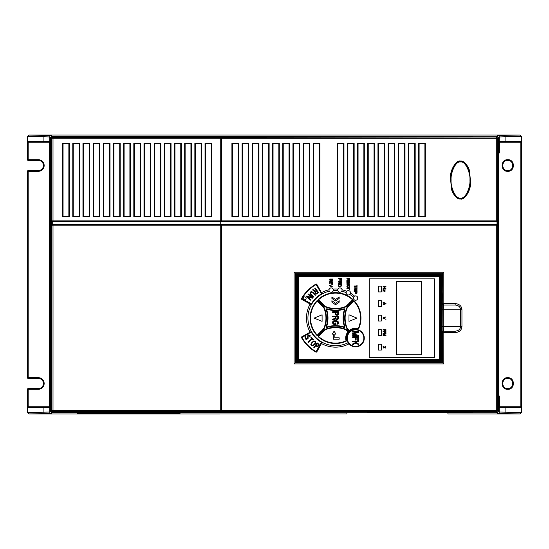 <?xml version="1.0" encoding="UTF-8"?>
<svg xmlns="http://www.w3.org/2000/svg" width="549" height="549" viewBox="0 0 549 549"><rect width="100%" height="100%" fill="white"/><g stroke="black" fill="none" stroke-linecap="round" stroke-linejoin="round"><path stroke-width="0.82" d="M497.552 225.255L497.751 225.982L496.296 224.527L496.296 225.207L221.46 225.207L221.46 411.681L496.296 411.681A1.455 1.455 -0 0 0 497.751 410.227L496.296 410.316L496.296 411.976L497.751 410.556L497.751 138.444L496.296 136.996L497.751 138.773A1.455 1.455 180 0 0 496.296 137.319L496.296 138.773L497.751 138.773L497.751 410.522L496.296 411.976L167.514 412.004L52.45 412.258L51.88 412.834L50.426 411.379L51.88 412.834L51.215 413.5L28.905 413.939L27.45 412.484L28.905 414.008L27.45 412.56L27.45 389.303L28.177 389.303L28.177 388.582A0.727 0.727 0 0 0 27.45 389.303M28.905 414.008L346.913 413.987L346.913 412.834M51.88 412.834L497.12 412.834L498.574 411.379L498.574 137.621L499.24 136.955L499.309 142.253L520.823 142.253L521.55 141.532L521.55 136.516L520.095 134.992L28.905 134.992L27.45 136.516L27.45 141.532L28.177 142.253L49.691 142.253L28.177 142.253L27.546 141.532A0.727 0.631 90 0 0 28.177 142.253L27.45 142.253L27.45 141.532M497.737 220.321L497.023 221.425L497.023 224.719A1.455 1.455 0 0 0 496.296 224.527L220.732 224.527L220.732 221.618L221.46 221.618L221.46 137.024L496.296 137.024L497.12 136.166L498.574 137.621L497.12 136.166L51.88 136.166L51.215 135.5L28.905 135.061L27.546 136.516L43.92 136.763L43.92 141.532L27.546 141.532L27.45 136.44L28.905 134.992M447.922 412.834L447.922 414.008L520.095 414.008L521.55 412.484L521.55 141.532A0.727 0.727 0 0 1 520.823 142.253L521.111 142.198M497.12 136.166L497.785 135.5A1.455 1.455 45 0 1 499.24 136.955L505.08 136.763L505.08 141.532L521.454 141.532A0.727 0.631 90 0 1 520.823 142.253L520.829 406.747L499.309 406.747L499.24 407.468L499.24 412.045L521.55 412.484L520.095 414.008M520.095 134.992L521.55 136.516L520.095 135.061L503.817 135.308A1.455 1.256 89.1 0 1 505.08 136.763L521.454 136.516L521.481 141.834M27.45 377.678L27.45 171.322L28.177 171.322L28.177 170.595A0.727 0.727 0 0 0 27.45 171.322A0.727 0.727 0 0 1 28.177 170.595L38.348 170.595A5.085 5.085 0 0 0 43.433 165.51A5.085 5.085 0 0 0 38.348 160.418A5.085 5.085 0 0 1 43.433 165.51A5.085 5.085 0 0 1 38.348 170.595L38.348 171.322L28.177 171.322L28.177 377.678L27.45 377.678A0.727 0.727 0 0 0 28.177 378.405L38.348 378.405A5.085 5.085 0 0 1 43.433 383.49A5.085 5.085 0 0 1 38.348 388.582L28.177 388.582M27.45 159.697A0.727 0.727 0 0 0 28.177 160.418L28.177 159.697L27.45 159.697L27.45 142.253M27.45 406.747L28.177 406.747L28.177 389.303L38.348 389.303L38.348 388.582A5.085 5.085 0 0 0 43.433 383.49A5.085 5.085 0 0 0 38.348 378.405L38.348 377.678A5.813 5.813 0 0 1 44.16 383.49A5.813 5.813 0 0 1 38.348 389.303M49.321 406.747L49.321 142.253M28.177 160.418L38.348 160.418L38.348 159.697A5.813 5.813 0 0 1 44.16 165.51A5.813 5.813 0 0 1 38.348 171.322M45.183 135.308A1.455 1.256 90.9 0 0 43.92 136.763L49.76 136.955L50.426 137.621L51.88 136.166L50.426 137.621L50.426 411.379L49.76 412.045L27.546 412.484L27.45 407.468L28.177 406.747L49.691 406.747L49.76 407.468L43.92 407.468A0.727 0.631 -90 0 1 44.551 406.747M520.96 406.754L499.679 406.747L499.679 396.282L498.588 396.275L498.588 152.725L499.679 152.718L499.679 142.253L520.829 142.253M44.551 142.253A0.727 0.631 90 0 1 43.92 141.532L49.76 141.532L49.691 142.253M50.33 150.975L50.268 143.708L49.341 143.708L49.341 405.292L50.268 405.292L50.33 398.025L50.33 150.975M180.038 413.033L180.038 413.521L178.59 413.534L77.587 413.521L77.587 413.033L79.042 413.02L180.038 413.033M497.751 410.556L498.574 411.379L497.12 412.834L497.785 413.5L520.095 413.939L521.454 412.484L521.55 407.468L520.829 406.747A0.727 0.727 0 0 1 521.55 407.468M497.785 135.5L503.817 135.308M520.823 406.747A0.727 0.631 90 0 1 521.454 407.468L505.08 407.468L505.08 412.237A1.455 1.256 90.9 0 1 503.817 413.692M498.588 153.446L499.679 152.718M498.588 395.555L499.679 396.282M507.75 389.303C500.214 389.666 500.317 377.28 507.75 377.678C515.291 377.321 515.188 389.708 507.75 389.303L507.743 388.582C501.148 388.898 501.237 378.055 507.743 378.405C514.338 378.089 514.255 388.932 507.743 388.582M507.75 171.322C500.214 171.679 500.317 159.292 507.75 159.697C515.291 159.334 515.188 171.72 507.75 171.322L507.743 170.595C501.148 170.911 501.237 160.068 507.743 160.418C514.338 160.102 514.255 170.945 507.743 170.595M497.833 189.487L497.833 170.595M497.881 360.199L497.881 377.726M497.881 189.487L497.881 188.801M497.881 171.274L497.881 170.595M260.027 412.285L269.051 412.32L264.693 412.67L163.691 412.628L238.108 412.285M238.108 412.265L260.027 412.265M75.673 412.505L92.582 412.505M468.146 412.285L472.504 412.32L468.146 412.67L367.144 412.628L468.146 412.285L468.146 412.67M51.146 376.23L50.769 376.23L51.002 410.81L52.45 412.258M94.593 412.258L167.514 412.004M167.5 411.963L220.732 411.963L220.732 224.527L52.272 224.527L51.544 225.255L53.006 225.207L53.027 301.991L53.006 410.302L51.551 410.213L51.551 138.787L53.006 138.787L53.006 137.332A1.455 1.455 135 0 0 51.551 138.787L51.002 138.231L51.002 165.51L51.002 138.19L50.426 137.621M51.002 138.231L52.45 136.783L94.593 136.742L52.45 136.742L51.002 138.19M51.002 410.769L51.551 410.213A1.455 1.455 45 0 0 53.006 411.668L52.45 412.217L51.002 410.769L51.05 165.51L50.769 376.23M221.46 137.319L496.296 137.024L94.593 136.742M260.027 136.715L269.051 136.68L264.693 136.33L163.691 136.372L238.108 136.715M260.027 136.735L238.108 136.735M92.582 136.495L75.673 136.495M468.146 136.715L472.504 136.68L468.146 136.33L367.144 136.372L468.146 136.715L468.146 136.33M94.586 136.783L167.514 136.996M238.108 137.284L238.115 136.557L260.027 136.557L260.034 137.284M260.034 411.716L260.027 412.443L238.115 412.443L238.108 411.716M220.732 137.751L221.46 137.751M220.732 411.249L221.46 411.249M497.12 412.834L496.296 412.004L221.46 411.681M497.023 221.425A1.455 1.455 0 0 1 496.296 221.618L497.051 221.405L496.296 220.897L496.296 138.773L220.732 138.773M221.46 221.618L496.296 221.618M221.46 410.316L496.296 410.316L496.296 225.207L497.751 225.982L497.751 410.227M221.46 225.207L221.46 224.527M455.169 332.646L443.832 332.646L443.832 331.177A1.455 1.455 90 0 0 442.377 332.632L442.37 362.443L295.554 362.436L295.554 273.752L442.364 273.752L443.818 272.256L443.832 303.549L455.169 303.549C459.451 304.022 461.709 306.109 461.949 309.808L461.949 326.387C461.716 330.079 459.451 332.166 455.169 332.646L455.169 331.177L444.525 331.177M442.206 332.632L442.096 326.381L443.18 326.381L443.661 331.177A1.455 1.455 -89.9 0 0 442.206 332.632L443.832 332.646L443.818 363.939L294.099 363.939L294.099 272.256L443.818 272.256M442.096 326.381L442.206 303.563A1.455 1.455 90 0 0 443.661 305.018L443.832 303.549L442.377 303.563A1.455 1.455 90 0 0 443.832 305.018L455.169 305.018C458.607 305.381 460.405 306.98 460.57 309.814L460.57 326.381C460.412 329.215 458.607 330.807 455.169 331.177L455.107 331.177M455.169 303.549L455.169 305.018L443.661 305.018L443.18 309.814L461.949 309.808M441.334 294.847L442.316 294.847L441.986 274.136L442.364 273.752L442.206 303.563M443.818 363.939L441.986 362.059L442.316 294.847M317.734 274.136L295.938 274.136L294.099 272.256M441.986 274.136L420.184 274.136M419.168 273.814L419.168 274.795A0.439 0.439 180 0 1 418.736 274.363L418.736 273.827L420.184 273.827L420.184 274.569M418.736 274.136L319.189 274.136M318.173 273.814L318.173 274.795A0.439 0.439 180 0 1 317.734 274.363L317.734 273.827L319.189 273.827L319.189 274.569M294.099 363.939L295.938 362.059L295.938 355.642L296.295 355.642M296.295 290.243L295.938 290.243L295.938 345.952L296.295 345.952M295.938 274.136L295.938 280.553L296.295 280.553M441.986 293.269L441.334 293.269M441.986 302.231L441.595 302.231M441.986 333.964L441.595 333.964M441.986 342.926L441.334 342.926M441.183 345.067L441.622 345.499L441.622 360.968L440.895 361.695L420.184 361.695L420.184 362.059L441.986 362.059M418.736 361.695L319.189 361.695L319.189 362.059L418.736 362.059M295.938 362.059L317.734 362.059M295.938 280.553L295.602 282.351L296.535 282.351M295.938 355.642L295.602 353.844L296.535 353.844M295.938 345.952L295.602 347.743L296.535 347.743M295.938 290.243L295.602 288.451L296.535 288.451M319.189 362.059L317.734 362.367L317.734 361.626M420.184 362.059L418.736 362.367L418.736 361.626M319.189 362.367L319.189 361.626M420.184 362.367L420.184 361.626M441.334 300.66L442.316 300.66M441.334 335.535L442.316 335.535M441.334 341.348L442.316 341.348M460.515 161.077C464.427 160.335 469.024 167.534 469.628 171.329L470.61 183.291C470.651 190.578 464.475 200.385 460.515 199.006C456.596 199.74 452.005 192.548 451.402 188.746L450.42 176.785C450.372 169.497 456.555 159.697 460.515 161.077L460.515 161.509C473.169 160.363 473.169 199.712 460.515 198.566C447.86 199.712 447.86 160.363 460.515 161.509C473.169 160.363 473.169 199.712 460.515 198.566C447.86 199.712 447.86 160.363 460.515 161.509L460.515 161.948C466.43 160.994 470.795 175.57 469.889 180.058C470.795 184.539 466.458 199.013 460.515 198.134C454.593 199.088 450.235 184.512 451.141 180.024C450.235 175.543 454.572 161.07 460.515 161.948M238.17 143.708L238.17 216.368L232.357 216.368L232.357 143.708L238.17 143.708L238.602 143.275L238.602 216.807L231.918 216.807L231.918 143.275L238.602 143.275M232.357 143.708L231.918 143.275M238.17 216.368L238.602 216.807M232.357 216.368L231.918 216.807M248.34 143.708L248.34 216.368L242.528 216.368L242.528 143.708L248.34 143.708L248.779 143.275L248.779 216.807L242.095 216.807L242.095 143.275L248.779 143.275M242.528 143.708L242.095 143.275M242.528 216.368L242.095 216.807M248.34 216.368L248.779 216.807M258.517 143.708L258.517 216.368L252.705 216.368L252.705 143.708L258.517 143.708L258.95 143.275L258.95 216.807L252.266 216.807L252.266 143.275L258.95 143.275M252.705 143.708L252.266 143.275M252.705 216.368L252.266 216.807M258.517 216.368L258.95 216.807M268.687 143.708L268.687 216.368L262.875 216.368L262.875 143.708L268.687 143.708L269.12 143.275L269.12 216.807L262.436 216.807L262.436 143.275L269.12 143.275M262.875 143.708L262.436 143.275M262.875 216.368L262.436 216.807M268.687 216.368L269.12 216.807M278.858 143.708L278.858 216.368L273.045 216.368L273.045 143.708L278.858 143.708L279.297 143.275L279.297 216.807L272.613 216.807L272.613 143.275L279.297 143.275M273.045 143.708L272.613 143.275M273.045 216.368L272.613 216.807M278.858 216.368L279.297 216.807M289.035 143.708L289.035 216.368L283.222 216.368L283.222 143.708L289.035 143.708L289.467 143.275L289.467 216.807L282.783 216.807L282.783 143.275L289.467 143.275M283.222 143.708L282.783 143.275M283.222 216.368L282.783 216.807M289.035 216.368L289.467 216.807M299.205 143.708L299.205 216.368L293.392 216.368L293.392 143.708L299.205 143.708L299.644 143.275L299.644 216.807L292.953 216.807L292.953 143.275L299.644 143.275M293.392 143.708L292.953 143.275M293.392 216.368L292.953 216.807M299.205 216.368L299.644 216.807M309.375 143.708L309.375 216.368L303.563 216.368L303.563 143.708L309.375 143.708L309.814 143.275L309.814 216.807L303.13 216.807L303.13 143.275L309.814 143.275M303.563 143.708L303.13 143.275M303.563 216.368L303.13 216.807M309.375 216.368L309.814 216.807M319.552 143.708L319.552 216.368L313.74 216.368L313.74 143.708L319.552 143.708L319.985 143.275L319.985 216.807L313.301 216.807L313.301 143.275L319.985 143.275M313.74 143.708L313.301 143.275M313.74 216.368L313.301 216.807M319.552 216.368L319.985 216.807M343.53 143.708L343.53 216.368L337.717 216.368L337.717 143.708L343.53 143.708L343.962 143.275L343.962 216.807L337.278 216.807L337.278 143.275L343.962 143.275M337.717 143.708L337.278 143.275M337.717 216.368L337.278 216.807M343.53 216.368L343.962 216.807M353.7 143.708L353.7 216.368L347.888 216.368L347.888 143.708L353.7 143.708L354.139 143.275L354.139 216.807L347.455 216.807L347.455 143.275L354.139 143.275M347.888 143.708L347.455 143.275M347.888 216.368L347.455 216.807M353.7 216.368L354.139 216.807M363.877 143.708L363.877 216.368L358.058 216.368L358.058 143.708L363.877 143.708L364.31 143.275L364.31 216.807L357.625 216.807L357.625 143.275L364.31 143.275M358.058 143.708L357.625 143.275M358.058 216.368L357.625 216.807M363.877 216.368L364.31 216.807M374.047 143.708L374.047 216.368L368.235 216.368L368.235 143.708L374.047 143.708L374.48 143.275L374.48 216.807L367.796 216.807L367.796 143.275L374.48 143.275M368.235 143.708L367.796 143.275M368.235 216.368L367.796 216.807M374.047 216.368L374.48 216.807M384.218 143.708L384.218 216.368L378.405 216.368L378.405 143.708L384.218 143.708L384.657 143.275L384.657 216.807L377.973 216.807L377.973 143.275L384.657 143.275M378.405 143.708L377.973 143.275M378.405 216.368L377.973 216.807M384.218 216.368L384.657 216.807M394.395 143.708L394.395 216.368L388.582 216.368L388.582 143.708L394.395 143.708L394.827 143.275L394.827 216.807L388.143 216.807L388.143 143.275L394.827 143.275M388.582 143.708L388.143 143.275M388.582 216.368L388.143 216.807M394.395 216.368L394.827 216.807M404.565 143.708L404.565 216.368L398.752 216.368L398.752 143.708L404.565 143.708L404.997 143.275L404.997 216.807L398.313 216.807L398.313 143.275L404.997 143.275M398.752 143.708L398.313 143.275M398.752 216.368L398.313 216.807M404.565 216.368L404.997 216.807M414.735 143.708L414.735 216.368L408.923 216.368L408.923 143.708L414.735 143.708L415.174 143.275L415.174 216.807L408.49 216.807L408.49 143.275L415.174 143.275M408.923 143.708L408.49 143.275M408.923 216.368L408.49 216.807M414.735 216.368L415.174 216.807M424.912 143.708L424.912 216.368L419.1 216.368L419.1 143.708L424.912 143.708L425.345 143.275L425.345 216.807L418.661 216.807L418.661 143.275L425.345 143.275M419.1 143.708L418.661 143.275M419.1 216.368L418.661 216.807M424.912 216.368L425.345 216.807M497.833 188.801L497.833 171.274M497.833 377.726L497.833 360.199M52.45 412.217L94.586 412.217M220.732 138.787L53.006 138.787L53.006 220.897L220.732 220.897L220.732 137.037L167.5 137.037M220.732 224.527L220.732 220.897M220.732 225.207L53.006 225.207L53.006 224.527L52.272 224.527L52.279 221.624L220.732 221.618M51.544 220.897L52.279 221.618L53.006 221.618L53.006 220.897L51.551 220.897A0.727 0.727 90 0 0 52.279 221.618M211.283 216.368L205.47 216.368L205.47 143.708L211.283 143.708L211.283 216.368L211.722 216.807L205.038 216.807L205.038 143.275L211.722 143.275L211.722 216.807M205.47 216.368L205.038 216.807M205.47 143.708L205.038 143.275M211.283 143.708L211.722 143.275M201.112 216.368L195.3 216.368L195.3 143.708L201.112 143.708L201.112 216.368L201.545 216.807L194.861 216.807L194.861 143.275L201.545 143.275L201.545 216.807M195.3 216.368L194.861 216.807M195.3 143.708L194.861 143.275M201.112 143.708L201.545 143.275M190.942 216.368L185.123 216.368L185.123 143.708L190.942 143.708L190.942 216.368L191.375 216.807L184.69 216.807L184.69 143.275L191.375 143.275L191.375 216.807M185.123 216.368L184.69 216.807M185.123 143.708L184.69 143.275M190.942 143.708L191.375 143.275M180.765 216.368L174.953 216.368L174.953 143.708L180.765 143.708L180.765 216.368L181.204 216.807L174.52 216.807L174.52 143.275L181.204 143.275L181.204 216.807M174.953 216.368L174.52 216.807M174.953 143.708L174.52 143.275M180.765 143.708L181.204 143.275M170.595 216.368L164.782 216.368L164.782 143.708L170.595 143.708L170.595 216.368L171.027 216.807L164.343 216.807L164.343 143.275L171.027 143.275L171.027 216.807M164.782 216.368L164.343 216.807M164.782 143.708L164.343 143.275M170.595 143.708L171.027 143.275M160.418 216.368L154.605 216.368L154.605 143.708L160.418 143.708L160.418 216.368L160.857 216.807L154.173 216.807L154.173 143.275L160.857 143.275L160.857 216.807M154.605 216.368L154.173 216.807M154.605 143.708L154.173 143.275M160.418 143.708L160.857 143.275M150.248 216.368L144.435 216.368L144.435 143.708L150.248 143.708L150.248 216.368L150.687 216.807L144.003 216.807L144.003 143.275L150.687 143.275L150.687 216.807M144.435 216.368L144.003 216.807M144.435 143.708L144.003 143.275M150.248 143.708L150.687 143.275M140.077 216.368L134.265 216.368L134.265 143.708L140.077 143.708L140.077 216.368L140.51 216.807L133.826 216.807L133.826 143.275L140.51 143.275L140.51 216.807M134.265 216.368L133.826 216.807M134.265 143.708L133.826 143.275M140.077 143.708L140.51 143.275M129.9 216.368L124.088 216.368L124.088 143.708L129.9 143.708L129.9 216.368L130.339 216.807L123.655 216.807L123.655 143.275L130.339 143.275L130.339 216.807M124.088 216.368L123.655 216.807M124.088 143.708L123.655 143.275M129.9 143.708L130.339 143.275M119.73 216.368L113.918 216.368L113.918 143.708L119.73 143.708L119.73 216.368L120.169 216.807L113.478 216.807L113.478 143.275L120.169 143.275L120.169 216.807M113.918 216.368L113.478 216.807M113.918 143.708L113.478 143.275M119.73 143.708L120.169 143.275M109.56 216.368L103.747 216.368L103.747 143.708L109.56 143.708L109.56 216.368L109.992 216.807L103.308 216.807L103.308 143.275L109.992 143.275L109.992 216.807M103.747 216.368L103.308 216.807M103.747 143.708L103.308 143.275M109.56 143.708L109.992 143.275M99.383 216.368L93.57 216.368L93.57 143.708L99.383 143.708L99.383 216.368L99.822 216.807L93.138 216.807L93.138 143.275L99.822 143.275L99.822 216.807M93.57 216.368L93.138 216.807M93.57 143.708L93.138 143.275M99.383 143.708L99.822 143.275M89.213 216.368L83.4 216.368L83.4 143.708L89.213 143.708L89.213 216.368L89.652 216.807L82.961 216.807L82.961 143.275L89.652 143.275L89.652 216.807M83.4 216.368L82.961 216.807M83.4 143.708L82.961 143.275M89.213 143.708L89.652 143.275M79.042 216.368L73.23 216.368L73.23 143.708L79.042 143.708L79.042 216.368L79.475 216.807L72.791 216.807L72.791 143.275L79.475 143.275L79.475 216.807M73.23 216.368L72.791 216.807M73.23 143.708L72.791 143.275M79.042 143.708L79.475 143.275M68.865 216.368L63.053 216.368L63.053 143.708L68.865 143.708L68.865 216.368L69.304 216.807L62.62 216.807L62.62 143.275L69.304 143.275L69.304 216.807M63.053 216.368L62.62 216.807M63.053 143.708L62.62 143.275M68.865 143.708L69.304 143.275M75.666 137.14L75.673 136.413L92.582 136.413L92.582 137.14M92.582 411.86L92.582 412.587L75.673 412.587L75.666 411.86M318.379 335.871L318.393 335.858A0.727 0.727 0 0 0 318.42 336.908A25.432 25.432 0 0 0 346.007 341.272A0.727 0.727 0 0 0 346.412 340.435A9.443 9.443 0 0 1 348.176 332.262A0.727 0.727 0 0 0 348.121 331.294L348.594 331.774M317.473 334.931L322.716 329.688A6.828 6.828 0 0 0 324.274 327.266A26.016 26.016 0 0 0 324.274 308.929A6.828 6.828 0 0 0 322.716 306.507L317.048 301.271A24.993 24.993 0 0 0 317.048 334.917L317.775 335.24L323.025 329.997A7.267 7.267 0 0 0 324.685 327.417A26.448 26.448 0 0 0 324.685 308.778A7.267 7.267 0 0 0 323.025 306.198L317.775 300.955A0.727 0.727 0 0 0 316.725 300.982A25.432 25.432 0 0 0 316.725 335.213A0.727 0.727 0 0 0 317.775 335.24L317.761 335.254M353.309 300.941L348.052 306.198A7.267 7.267 0 0 0 346.385 308.778A26.448 26.448 0 0 0 346.385 327.417A7.267 7.267 0 0 0 348.052 329.997L349.212 331.157M352.369 300.029L352.362 299.61A24.993 24.993 0 0 0 318.715 299.61L323.944 305.271A6.828 6.828 0 0 0 326.367 306.836A26.016 26.016 0 0 0 344.703 306.836A6.828 6.828 0 0 0 347.126 305.271L352.369 300.029L352.678 300.337A0.727 0.727 0 0 0 352.65 299.287A25.432 25.432 0 0 0 318.42 299.287A0.727 0.727 0 0 0 318.393 300.337L323.636 305.58A7.267 7.267 0 0 0 326.216 307.248A26.448 26.448 0 0 0 344.854 307.248A7.267 7.267 0 0 0 347.435 305.58L352.691 300.324M298.045 359.952L439.879 359.952L439.879 276.243L298.045 276.243L298.045 359.952M296.371 275.296L296.618 275.543A0.727 0.727 -45 0 1 297.345 274.816L297.345 275.543L296.618 275.543L296.618 360.652L440.579 360.652L440.579 274.816A0.727 0.727 45 0 1 441.307 275.543L297.345 275.543L297.345 361.379A0.727 0.727 -135 0 1 296.618 360.652L296.371 275.296L297.098 274.569L317.789 274.569M420.129 361.626L440.826 361.626L440.579 360.652L441.307 360.652A0.727 0.727 135 0 1 440.579 361.379L297.098 361.626L296.371 360.899M297.098 361.626L317.789 361.626M319.134 361.626L418.791 361.626M441.218 344.896L441.307 275.543L441.554 360.899L440.826 361.626M441.554 360.899L441.554 345.403L441.115 344.971M441.554 290.792L441.115 291.224M297.098 274.569L440.826 274.569L441.554 275.296M440.826 274.569L420.129 274.569M418.791 274.569L319.134 274.569M441.341 345.136A0.439 0.439 135 0 1 441.348 345.204L441.218 291.299M441.485 334.808L441.485 301.387L441.334 334.808M441.485 301.387L441.43 334.808M441.54 301.387L441.54 334.808M441.183 291.128L441.622 290.696L441.622 275.227L440.895 274.5L420.184 274.5M317.734 361.695L297.023 361.695L296.295 360.968L296.295 353.844M296.295 347.743L296.295 288.451M296.295 282.351L296.295 275.227L297.023 274.5L317.734 274.5M319.189 274.5L418.736 274.5M298.333 359.657L439.584 359.657L439.584 276.531L298.333 276.531L298.333 359.657M331.02 279.393L331.02 280.422L329.723 280.903L329.723 281.328L331.143 280.786L331.946 281.266L332.57 280.786L332.632 279.029L329.723 279.029L329.723 279.393L331.02 279.393M330.093 283.991L330.093 282.179L331.081 282.179L331.081 283.751L331.452 283.751L331.452 282.179L332.262 282.179L332.262 283.991L332.632 283.991L332.632 281.815L329.723 281.815L329.723 283.991L330.093 283.991M329.723 285.933L332.632 286.901L330.093 285.686L332.632 284.478L329.723 285.446L329.723 285.933M338.445 278.782L339.804 278.782L339.804 280.361L340.174 280.361L340.174 278.782L340.977 278.782L340.977 280.601L341.348 280.601L341.348 278.425L338.445 278.425L338.445 278.782M338.445 282.056L340.792 282.543L338.445 283.023L338.445 283.51L341.348 283.991L341.348 283.627L339.124 283.263L341.348 282.783L341.348 282.296L339.124 281.815L341.348 281.452L341.348 281.088L338.445 281.568L338.445 282.056M341.348 285.933L341.348 284.478L338.445 284.478L338.877 286.715L340.668 286.839L341.348 285.933M348.169 278.666L348.169 279.489L346.872 280.216L349.713 279.777L349.775 278.37L346.872 278.37L348.169 278.666M347.243 282.344L347.243 280.889L348.231 280.889L348.231 282.152L348.601 282.152L348.601 280.889L349.404 280.889L349.404 282.344L349.775 282.344L349.775 280.601L346.872 280.601L346.872 282.344L347.243 282.344M349.157 284.766L346.872 284.766L349.775 285.061L349.775 284.622L347.181 283.895L349.775 283.167L349.775 282.735L346.872 282.735L349.157 283.023L346.872 283.703L346.872 284.087L349.157 284.766M349.775 286.221L349.342 285.59L347.86 285.446L347.057 285.782L346.872 286.605L347.304 287.237L348.787 287.381L349.589 287.045L349.775 286.221M349.775 289.611L349.775 287.772L349.466 288.548L346.872 288.548L349.466 288.836L349.775 289.611M357.042 287.36L357.042 285.055L356.733 286.029L354.139 286.029L354.139 286.386L356.733 286.386L357.042 287.36M355.436 288.204L355.436 289.234L354.139 289.721L354.139 290.147L355.56 289.598L356.363 290.085L356.98 289.598L357.042 287.841L354.139 287.841L354.139 288.204L355.436 288.204M354.139 290.991L357.042 290.991L357.042 290.627L354.139 290.627L354.139 290.991M356.363 293.715L356.98 293.235L357.042 291.478L354.139 291.478L354.139 291.842L355.436 291.842L355.498 293.235L356.363 293.715M347.812 331.603L348.121 331.294L347.435 330.608A7.267 7.267 0 0 0 344.854 328.947A26.448 26.448 0 0 0 326.216 328.947A7.267 7.267 0 0 0 323.636 330.608L318.393 335.858L318.715 336.585A24.993 24.993 0 0 0 345.829 340.874L345.987 340.538A9.882 9.882 0 0 1 347.833 331.994L347.126 330.917A6.828 6.828 0 0 0 344.703 329.359A26.016 26.016 0 0 0 326.367 329.359A6.828 6.828 0 0 0 323.944 330.917L318.701 336.166M349.047 330.374L348.739 330.683A0.727 0.727 0 0 0 349.699 330.738A9.443 9.443 0 0 1 357.873 328.975A0.727 0.727 0 0 0 358.71 328.57A25.432 25.432 0 0 0 354.345 300.982A0.727 0.727 0 0 0 353.295 300.955L353.604 301.264L348.361 306.507A6.828 6.828 0 0 0 346.796 308.929A26.016 26.016 0 0 0 346.796 327.266A6.828 6.828 0 0 0 348.361 329.688L349.432 330.395A9.882 9.882 0 0 1 357.982 328.549L358.312 328.391A24.993 24.993 0 0 0 354.023 301.271L353.604 301.264M326.236 309.711A27.615 27.615 0 0 1 326.236 326.483A0.727 0.727 0 0 0 327.156 327.396A27.615 27.615 0 0 1 343.921 327.396A0.727 0.727 0 0 0 344.834 326.483A27.615 27.615 0 0 1 344.834 309.711A0.727 0.727 0 0 0 343.921 308.799A27.615 27.615 0 0 1 327.156 308.799A0.727 0.727 0 0 0 326.236 309.711L326.655 309.581A28.047 28.047 0 0 1 326.655 326.614L326.236 326.483M354.585 296.144A2.182 2.182 0 0 0 355.587 300.255A2.182 2.182 0 0 0 357.77 298.073A2.182 2.182 0 0 0 354.585 296.144A29.063 29.063 0 0 0 350.475 293.166A2.182 2.182 0 0 0 346.762 291.286A29.063 29.063 0 0 0 342.054 289.769A2.182 2.182 0 0 0 337.944 289.131A29.063 29.063 0 0 0 333.133 289.131A2.182 2.182 0 0 0 329.023 289.769A29.063 29.063 0 0 0 321.446 292.679L316.869 284.423A0.727 0.727 0 0 0 315.867 284.142A39.24 39.24 0 0 0 301.586 298.43A0.727 0.727 0 0 0 301.861 299.431L310.116 304.009A29.063 29.063 0 0 0 310.116 332.186L301.861 336.763A0.727 0.727 0 0 0 301.586 337.765A39.24 39.24 0 0 0 315.867 352.053A0.727 0.727 0 0 0 316.869 351.772L321.446 343.516A29.063 29.063 0 0 0 348.992 343.859A8.722 8.722 0 0 0 364.296 338.136A8.722 8.722 0 0 0 347.97 333.867A8.722 8.722 0 0 0 348.992 343.859A8.722 8.722 0 0 1 348.128 342.672A27.615 27.615 0 0 1 322.146 342.247L321.803 342.871L322.146 342.247M321.446 343.516L321.803 342.871A0.727 0.727 0 0 0 321.536 341.897A27.615 27.615 0 0 1 311.736 332.097A0.727 0.727 0 0 0 310.761 331.829L311.386 331.486A27.615 27.615 0 0 1 311.386 304.709L310.761 304.366L311.386 304.709M310.116 304.009L310.761 304.366A0.727 0.727 0 0 0 311.736 304.098A27.615 27.615 0 0 1 321.536 294.298A0.727 0.727 0 0 0 321.803 293.317L322.146 293.948A27.615 27.615 0 0 1 329.297 291.196A2.182 2.182 0 0 0 333.305 290.579A2.182 2.182 0 0 0 333.133 289.131M337.944 289.131A2.182 2.182 0 0 0 337.772 290.579A27.615 27.615 0 0 0 333.305 290.579M337.772 290.579A2.182 2.182 0 0 0 341.773 291.196A2.182 2.182 0 0 0 342.054 289.769M346.762 291.286A2.182 2.182 0 0 0 346.151 292.61A27.615 27.615 0 0 0 341.773 291.196M346.151 292.61A2.182 2.182 0 0 0 349.775 294.436A2.182 2.182 0 0 0 350.475 293.166M353.59 297.208A27.615 27.615 0 0 0 349.775 294.436M331.39 280.539L331.39 279.393L332.323 279.393L332.262 280.724L331.39 280.539M340.977 284.842L340.792 286.352L339.001 286.352L338.815 284.842L340.977 284.842M348.54 279.585L348.54 278.666L349.466 278.666L349.404 279.729L348.54 279.585M349.404 286.221L348.787 287.093L347.243 286.605L347.86 285.734L349.404 286.221M355.807 289.357L355.807 288.204L356.733 288.204L356.672 289.536L355.807 289.357M355.807 292.988L355.807 291.842L356.733 291.842L356.672 293.173L355.807 292.988M314.103 318.097L322.091 321.364L322.091 314.824L314.103 318.097M333.353 334.135L333.353 339.22L339.172 339.22L339.172 337.772L334.808 337.772L334.808 334.135L335.974 334.135L334.08 331.232L332.193 334.135L333.353 334.135M356.974 318.097L348.979 314.824L348.979 321.364L356.974 318.097M339.172 296.975L335.535 299.514L331.905 296.975L331.905 298.423L335.535 300.969L339.172 298.423L339.172 296.975M335.535 303.274L331.905 300.728L331.905 302.183L335.535 304.729L339.172 302.183L339.172 300.728L335.535 303.274M335.967 314.22L335.967 312.381L337.827 312.381L337.704 314.515L336.709 314.803L335.967 314.22M335.967 318.585L335.967 316.739L337.827 316.739L337.704 318.873L336.709 319.161L335.967 318.585M337.079 315.387L338.321 314.611L338.445 311.798L332.632 311.798L332.632 312.381L335.226 312.381L335.35 314.611L337.079 315.387M335.226 316.739L335.226 318.386L332.632 319.161L332.632 319.841L335.473 318.969L337.079 319.744L338.321 318.969L338.445 316.162L332.632 316.162L332.632 316.739L335.226 316.739M333.991 324.397L335.844 324.397L335.844 322.942L335.103 322.942L335.103 323.814L333.744 323.718L333.373 323.038L333.744 321.488L337.326 321.488L337.704 323.038L336.956 324.397L338.321 323.526L338.074 321.295L336.462 320.616L333.497 320.904L332.756 321.68L332.632 323.038L333.003 323.91L333.991 324.397M315.449 291.917L316.746 290.956L317.85 292.445L316.279 293.461L315.483 292.816L315.449 291.917M304.674 299.788A1.455 1.455 0 0 0 306.129 298.333A1.455 1.455 0 0 0 304.674 296.879A1.455 1.455 0 0 0 303.226 298.333A1.455 1.455 0 0 0 304.674 299.788M316.299 290.359L315.147 291.224L313.054 289.543L312.573 289.893L314.886 291.725L315.298 293.42L316.581 294.01L318.626 292.638L315.16 287.971L314.755 288.28L316.299 290.359M310.665 294.346L313.321 297.119L313.692 296.762L310.755 293.578L311.036 292.281L312.1 292.288L315.16 295.355L315.524 295.005L312.875 292.24L311.331 291.485L310.061 292.363L310.665 294.346M308.01 294.36L311.956 297.544L306.678 296.007L306.198 296.597L310.72 300.248L311.043 299.857L307.193 296.748L312.374 298.203L312.855 297.613L308.325 293.962L308.01 294.36M321.419 293.53L316.087 284.519A38.801 38.801 0 0 0 301.964 298.649L311.358 303.872A28.047 28.047 0 0 1 321.316 293.921L321.803 293.317L321.446 292.679M321.803 293.317L322.146 293.948M329.023 289.769A2.182 2.182 0 0 0 329.297 291.196M310.967 332.214L301.964 337.546A38.801 38.801 0 0 0 316.087 351.676L321.316 342.274A28.047 28.047 0 0 1 311.358 332.317L310.761 331.829L311.386 331.486M310.761 331.829L310.116 332.186M314.488 341.602L315.174 342.37L314.817 343.537L313.211 345.252L312.148 345.307L311.461 344.546L311.811 343.372L313.424 341.656L314.488 341.602M317.432 346.028L316.094 345.129L317.13 343.592L318.612 344.738L318.269 345.698L317.432 346.028M309.382 336.839L309.924 336.983L310.171 335.583L308.648 334.883L307.2 336.269L307.371 338.513L306.026 338.507L305.69 336.475L304.894 337.944L305.752 339.207L306.747 339.344L308.078 338.445L308.167 335.714L309.32 335.652L309.382 336.839M313.479 339.666L311.352 337.251L310.885 337.656L311.784 338.671L307.879 342.109L308.215 342.487L312.12 339.056L313.012 340.071L313.479 339.666M314.975 341.046L313.575 340.97L311.427 343.036L310.816 344.635L311.654 345.863L313.054 345.939L315.201 343.873L315.819 342.274L314.975 341.046M319.038 345.321L319.024 344.271L317.054 342.796L313.808 347.62L314.234 347.901L315.682 345.746L317.37 346.735L319.038 345.321M352.671 337.553L355.388 337.553L355.388 340.071L356.129 340.071L356.129 337.553L357.735 337.553L357.735 340.462L358.483 340.462L358.483 336.969L352.671 336.969L352.671 337.553M352.671 341.814L354.647 341.814L355.512 342.494L352.671 343.949L352.671 344.724L356.129 342.981L358.483 344.724L358.483 343.949L355.635 341.814L358.483 341.814L358.483 341.238L352.671 341.238L352.671 341.814M357.241 335.617L352.671 335.617L352.671 336.201L358.483 336.201L358.483 335.322L353.288 333.874L358.483 332.419L358.483 331.548L352.671 331.548L352.671 332.131L357.241 332.131L352.671 333.483L352.671 334.259L357.241 335.617M434.643 278.858L369.251 278.858L369.251 357.337L434.643 357.337L434.643 278.858M396.426 354.716L421.275 354.716L421.275 281.472L396.426 281.472L396.426 354.716M378.405 286.125L378.405 291.938L381.315 291.938L381.315 286.125L378.405 286.125M378.405 300.66L378.405 306.472L381.315 306.472L381.315 300.66L378.405 300.66M378.405 315.188L378.405 321L381.315 321L381.315 315.188L378.405 315.188M378.405 329.723L378.405 335.535L381.315 335.535L381.315 329.723L378.405 329.723M378.405 344.257L378.405 350.07L381.315 350.07L381.315 344.257L378.405 344.257M383.058 318.338L385.961 319.305L383.428 318.097L385.961 316.883L383.058 317.857L383.058 318.338M385.961 303.81L385.961 303.322L383.058 302.355L383.799 302.959L383.799 304.173L383.058 304.777L385.961 303.81M383.058 286.976L384.417 286.976L384.417 288.671L383.058 288.671L383.058 289.035L385.961 289.035L385.961 288.671L384.787 288.671L384.787 286.976L385.961 286.976L385.961 286.612L383.058 286.612L383.058 286.976M384.664 291.457L385.034 291.457L385.034 289.515L384.725 291.094L383.058 289.515L383.058 291.457L383.367 289.879L384.664 291.457M384.355 329.935L384.355 330.656L383.058 331.294L385.899 330.91L385.961 329.681L383.058 329.681L384.355 329.935M385.281 333.202L385.899 332.866L385.961 331.63L383.058 331.63L384.355 331.884L384.417 332.866L385.281 333.202M385.343 335.322L383.058 335.322L385.961 335.576L385.961 335.192L383.367 334.561L385.961 333.922L385.961 333.538L383.058 333.538L385.343 333.792L383.058 334.389L385.343 335.322M385.329 347.16L385.762 346.735L385.329 346.316L384.897 346.735L385.329 347.16M383.168 347.586L383.6 348.011L384.032 347.586L383.6 347.16L383.168 347.586M385.762 348.114L383.058 346.419L385.762 348.114M385.714 303.563L384.046 304.112L384.046 303.021L385.714 303.563M384.725 330.745L384.725 329.935L385.652 329.935L385.59 330.869L384.725 330.745M384.725 332.694L384.725 331.884L385.652 331.884L385.59 332.818L384.725 332.694M28.177 378.405L28.177 377.678L38.348 377.678M28.177 142.253L28.177 159.697L38.348 159.697M45.183 413.692A1.455 1.256 -90.9 0 1 43.92 412.237L43.92 407.468L27.546 407.468A0.727 0.631 -90 0 1 28.177 406.747L27.45 407.468M51.215 413.5A1.455 1.455 -135 0 1 49.76 412.045L49.76 407.468M49.76 141.532L49.76 136.955A1.455 1.455 135 0 1 51.215 135.5M178.59 413.02L178.59 413.534M79.042 413.02L79.042 413.534M498.574 411.379L499.24 412.045A1.455 1.455 135 0 1 497.785 413.5M499.24 407.468L505.08 407.468A0.727 0.631 90 0 0 504.449 406.747M499.24 141.532L505.08 141.532A0.727 0.631 90 0 1 504.449 142.253M507.75 377.678L507.743 378.405M507.75 159.697L507.743 160.418M497.751 138.444L498.574 137.621M371.501 412.285L371.501 412.67M168.049 412.285L168.049 412.67M264.693 412.285L264.693 412.67M51.002 410.81L50.426 411.379M51.146 172.77L50.769 172.77M52.45 136.742L51.88 136.166M371.501 136.715L371.501 136.33M168.049 136.715L168.049 136.33M264.693 136.715L264.693 136.33M221.46 138.046L220.732 138.046M461.949 326.387L443.18 326.381L443.18 309.814L442.096 309.814M295.602 288.451L295.602 282.351M295.602 353.844L295.602 347.743M317.734 361.832A0.439 0.439 0 0 1 318.173 361.4L318.173 362.381M318.749 362.381L318.749 361.4A0.439 0.439 0 0 1 319.189 361.832M418.736 361.832A0.439 0.439 0 0 1 419.168 361.4L419.168 362.381M419.752 362.381L419.752 361.4A0.439 0.439 0 0 1 420.184 361.832M318.749 273.814L318.749 274.795A0.439 0.439 180 0 0 319.189 274.363M419.752 273.814L419.752 274.795A0.439 0.439 180 0 0 420.184 274.363M221.46 220.897L496.296 220.897M460.515 199.006L460.515 198.134M221.46 410.954L220.732 410.954M221.46 410.268L220.732 410.268M220.732 137.332L53.006 137.332L52.45 136.783M220.732 411.668L53.006 411.668L53.006 410.302L220.732 410.302M51.551 225.255A0.727 0.727 -90 0 1 52.279 224.527M324.274 308.929L324.685 308.778M324.274 327.266L324.685 327.417M326.367 329.359L326.216 328.947M345.829 340.874L346.007 341.272M345.987 340.538L346.412 340.435M347.833 331.994L348.176 332.262M344.703 329.359L344.854 328.947M346.796 327.266L346.385 327.417M349.432 330.395L349.699 330.738M357.982 328.549L357.873 328.975M358.312 328.391L358.71 328.57M346.796 308.929L346.385 308.778M344.703 306.836L344.854 307.248M326.367 306.836L326.216 307.248M326.655 326.614L327.019 326.978A28.047 28.047 0 0 1 344.051 326.978L344.415 326.614A28.047 28.047 0 0 1 344.415 309.581L344.051 309.217A28.047 28.047 0 0 1 327.019 309.217L327.156 308.799M327.019 309.217L326.655 309.581M344.051 309.217L343.921 308.799M344.415 309.581L344.834 309.711M344.415 326.614L344.834 326.483M344.051 326.978L343.921 327.396M327.019 326.978L327.156 327.396M301.964 298.649L301.586 298.43M302.074 299.047L301.861 299.431M316.087 284.519L315.867 284.142M316.485 284.629L316.869 284.423M310.967 303.981L310.761 304.366M311.358 303.872L311.736 304.098M321.316 293.921L321.536 294.298M302.074 337.148L301.861 336.763M316.087 351.676L315.867 352.053M316.485 351.559L316.869 351.772M321.419 342.665L321.803 342.871M321.316 342.274L321.536 341.897M311.358 332.317L311.736 332.097M355.574 329.853A8.283 8.283 0 0 0 347.291 338.136A8.283 8.283 0 0 0 355.574 346.419A8.283 8.283 0 0 0 363.857 338.136A8.283 8.283 0 0 0 355.574 329.853M301.964 337.546L301.586 337.765M498.588 396.268L498.588 152.732"/></g></svg>
